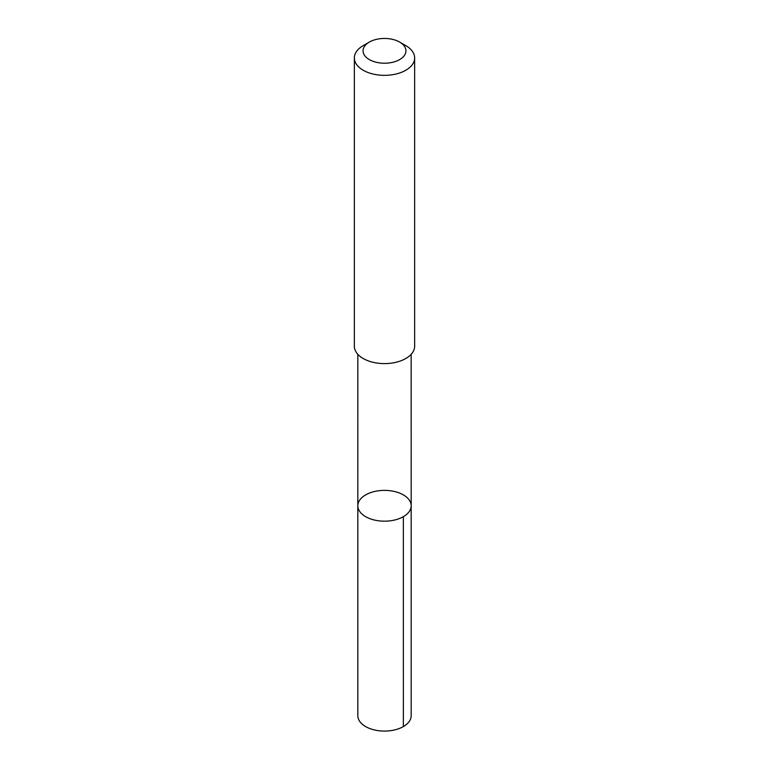 <?xml version="1.0" encoding="UTF-8"?>
<svg xmlns="http://www.w3.org/2000/svg" width="769" height="769" viewBox="0 0 769 769"><rect width="100%" height="100%" fill="white"/><g stroke="black" fill="none" stroke-linecap="round" stroke-linejoin="round"><path stroke-width="1.15" d="M361.478 513.557A26.675 15.399 180 0 1 357.825 505.781A26.675 15.399 180 0 1 384.5 490.382A26.675 15.399 180 0 1 411.175 505.781A26.675 15.399 180 0 1 391.479 520.642A26.675 15.399 180 0 1 361.478 513.557A26.675 15.399 180 0 1 357.825 505.781L357.825 715.679A26.675 15.399 0 0 0 361.478 723.466A26.675 15.399 0 0 0 391.479 730.55A26.675 15.399 0 0 0 411.175 715.679L411.175 505.781A26.675 15.399 180 0 1 391.479 520.642A26.675 15.399 180 0 1 361.478 513.557M369.341 42.074L363.179 45.631A30.145 17.408 0 0 0 354.355 57.935L354.355 346.194A30.145 17.408 0 0 0 384.5 363.602A30.145 17.408 0 0 0 414.645 346.194L414.645 57.935A30.145 17.408 0 0 0 410.511 49.139A30.145 17.408 0 0 0 405.821 45.631L399.659 42.074A21.445 12.381 0 0 0 369.341 42.074A21.445 12.381 0 0 0 368.101 58.809A21.445 12.381 0 0 0 396.871 60.943A21.445 12.381 0 0 0 403.004 44.573A21.445 12.381 0 0 0 399.659 42.074M354.355 57.935A30.145 17.408 0 0 0 384.5 75.343A30.145 17.408 0 0 0 414.645 57.935M403.36 516.672L403.369 726.58M357.835 354.317L357.825 505.781M411.165 354.317L411.175 505.781"/></g></svg>
